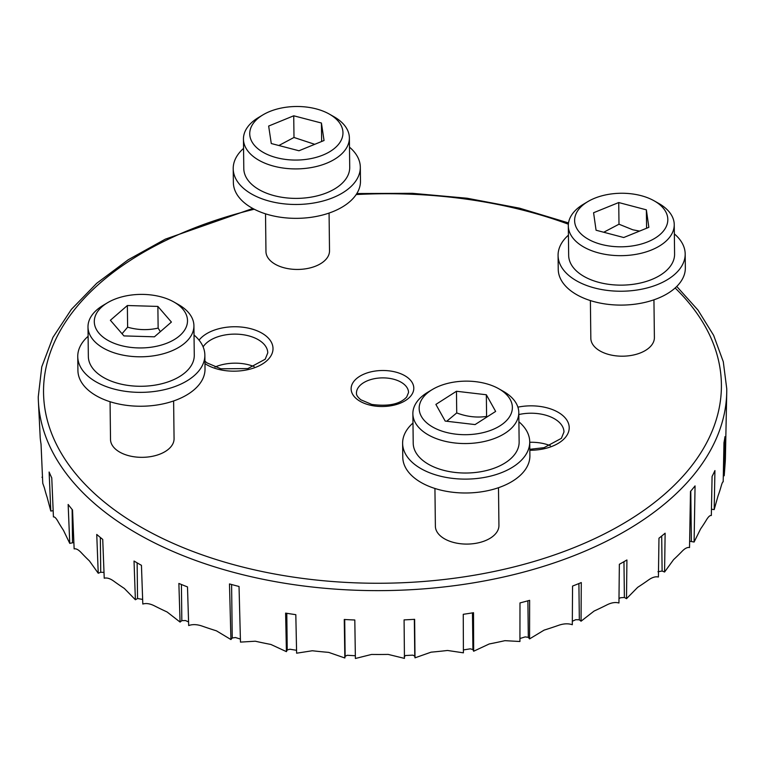 <?xml version="1.0" encoding="UTF-8"?>
<svg xmlns="http://www.w3.org/2000/svg" width="765" height="765" viewBox="0 0 765 765"><rect width="100%" height="100%" fill="white"/><g stroke="black" fill="none" stroke-linecap="round" stroke-linejoin="round"><path stroke-width="1.15" d="M349.481 147.148A63.562 36.519 179.3 0 1 360.315 167.21A63.562 36.519 179.3 0 1 297.193 204.475A63.562 36.519 179.3 0 1 233.21 168.711A63.562 36.519 179.3 0 1 243.557 148.4M329.323 114.09L333.884 116.682A52.967 30.428 179.3 0 1 349.376 137.853L349.72 167.334A52.967 30.428 179.3 0 1 327.076 192.675A52.967 30.428 179.3 0 1 272.426 195.18A52.967 30.428 179.3 0 1 243.796 168.587L243.452 139.106A52.967 30.428 179.3 0 1 258.436 117.571L262.93 114.874A46.608 26.775 -0.7 0 0 260.836 150.906A46.608 26.775 -0.7 0 0 323.031 155.027A46.608 26.775 -0.7 0 0 329.323 114.09A46.608 26.775 -0.7 0 0 262.93 114.874M360.315 167.21L360.478 181.085A63.562 36.519 179.3 0 1 297.356 218.341A63.562 36.519 179.3 0 1 233.373 182.577L233.21 168.711M194.033 335.041A63.562 36.519 179.3 0 1 204.857 355.094A63.562 36.519 179.3 0 1 141.735 392.359A63.562 36.519 179.3 0 1 77.753 356.595A63.562 36.519 179.3 0 1 88.109 336.284M173.875 301.984L178.427 304.566A52.967 30.428 179.3 0 1 193.918 325.747L194.272 355.218A52.967 30.428 179.3 0 1 153.516 385.359A52.967 30.428 179.3 0 1 93.818 369.696A52.967 30.428 179.3 0 1 88.348 356.471L87.994 326.99A52.967 30.428 179.3 0 1 102.988 305.455L107.483 302.768A46.608 26.775 -0.7 0 0 99.106 333.349A46.608 26.775 -0.7 0 0 168.042 342.72A46.608 26.775 -0.7 0 0 173.875 301.984A46.608 26.775 -0.7 0 0 107.483 302.768M204.857 355.094L205.02 368.969A63.562 36.519 179.3 0 1 141.898 406.234A63.562 36.519 179.3 0 1 77.915 370.47L77.753 356.595M518.899 421.792A63.562 36.519 179.3 0 1 529.734 441.845A63.562 36.519 179.3 0 1 466.602 479.11A63.562 36.519 179.3 0 1 402.62 443.346A63.562 36.519 179.3 0 1 412.976 423.035M498.742 388.735L503.303 391.317A52.967 30.428 179.3 0 1 518.794 412.498L519.139 441.969A52.967 30.428 179.3 0 1 505.349 462.768A52.967 30.428 179.3 0 1 447.238 471.164A52.967 30.428 179.3 0 1 413.215 443.222L412.87 413.741A52.967 30.428 179.3 0 1 427.855 392.206L432.349 389.519A46.608 26.775 -0.7 0 0 433.841 427.673A46.608 26.775 -0.7 0 0 500.243 425.665A46.608 26.775 -0.7 0 0 498.742 388.735A46.608 26.775 -0.7 0 0 432.349 389.519M529.734 441.845L529.896 455.72A63.562 36.519 179.3 0 1 466.774 492.985A63.562 36.519 179.3 0 1 402.782 457.221L402.62 443.346M568.433 235.151A63.562 36.519 -0.7 0 0 558.077 255.462A63.562 36.519 -0.7 0 0 622.06 291.226A63.562 36.519 -0.7 0 0 685.182 253.961A63.562 36.519 -0.7 0 0 674.357 233.908M654.19 200.851L658.751 203.433A52.967 30.428 179.3 0 1 674.242 224.614L674.587 254.085A52.967 30.428 179.3 0 1 621.983 285.135A52.967 30.428 179.3 0 1 568.663 255.338L568.319 225.857A52.967 30.428 179.3 0 1 583.303 204.322L587.807 201.625A46.608 26.775 -0.7 0 0 588.572 239.397A46.608 26.775 -0.7 0 0 654.314 238.623A46.608 26.775 -0.7 0 0 654.19 200.851A46.608 26.775 -0.7 0 0 641.156 195.668A46.608 26.775 -0.7 0 0 587.807 201.625M558.077 255.462L558.24 269.328A63.562 36.519 -0.7 0 0 622.222 305.092A63.562 36.519 -0.7 0 0 685.344 267.836L685.182 253.961M498.493 487.716L498.933 525.45A31.776 18.255 179.3 0 1 490.661 537.929A31.776 18.255 179.3 0 1 455.797 542.968A31.776 18.255 179.3 0 1 435.381 526.205L434.931 488.462M486.846 417.049L486.597 416.437C476.672 417.872 466.707 416.705 456.724 412.928L456.466 391.259L486.339 394.759L495.644 411.427L475.065 424.585L445.192 421.075L435.887 404.417L456.466 391.259M486.597 416.437L486.339 394.759M456.724 412.928L446.741 421.257M518.794 412.498A52.967 30.428 179.3 0 1 505.005 433.286A52.967 30.428 179.3 0 1 446.894 441.692A52.967 30.428 179.3 0 1 412.87 413.741M329.074 213.081L329.514 250.815A31.776 18.255 179.3 0 1 315.926 266.019A31.776 18.255 179.3 0 1 283.146 267.521A31.776 18.255 179.3 0 1 265.962 251.561L265.522 213.827M314.74 144.317L293.99 137.47L293.731 115.792L321.424 123.022L324.044 140.511L298.972 150.762L271.279 143.533L268.658 126.053L293.731 115.792M321.644 141.496L321.424 123.022M293.99 137.47L278.852 145.513M349.376 137.853A52.967 30.428 179.3 0 1 326.722 163.194A52.967 30.428 179.3 0 1 272.082 165.699A52.967 30.428 179.3 0 1 243.452 139.106M173.617 400.965L174.066 438.699A31.776 18.255 179.3 0 1 149.615 456.782A31.776 18.255 179.3 0 1 113.794 447.382A31.776 18.255 179.3 0 1 110.514 439.454L110.064 401.711M160.354 331.675L158.135 328.099L157.877 306.421L171.408 322.065L154.434 336.81L123.92 335.911L110.38 320.267L127.363 305.522L127.621 327.191L122.046 333.741M158.135 328.099C147.989 330.404 137.815 330.098 127.621 327.191M127.363 305.522L157.877 306.421M193.918 325.747A52.967 30.428 179.3 0 1 153.172 355.878A52.967 30.428 179.3 0 1 93.464 340.215A52.967 30.428 179.3 0 1 87.994 326.99M653.941 299.832L654.391 337.566A31.776 18.255 179.3 0 1 609.017 354.549A31.776 18.255 179.3 0 1 590.829 338.312L590.389 300.578M596.069 230.227L593.583 212.737L618.732 202.543L646.368 209.84L648.854 227.329L623.714 237.523L596.069 230.227M639.569 231.097L632.827 229.796L618.99 224.212L603.728 232.244M618.99 224.212L618.732 202.543M646.588 228.247L646.368 209.84M674.242 224.614A52.967 30.428 179.3 0 1 621.639 255.663A52.967 30.428 179.3 0 1 568.319 225.857M726.731 392.416L725.421 457.441A342.194 196.595 179.3 0 1 725.239 461.907L724.206 475.773L725 436.605A343.303 197.236 179.3 0 1 723.967 442.667L723.183 481.835C722.705 481.634 721.997 483.203 721.06 486.559A342.194 196.595 179.3 0 1 718.01 495.978L714.185 509.614L714.931 470.571A343.303 197.236 179.3 0 1 712.081 476.461L711.335 515.505C710.016 515.218 708.39 516.681 706.458 519.894A342.194 196.595 179.3 0 1 700.606 528.902L694.094 542.031L695.06 485.899A343.858 197.552 179.3 0 1 690.489 491.426L689.523 547.558C687.41 547.109 684.904 548.371 682.026 551.355A342.194 196.595 179.3 0 1 673.563 559.655L664.575 572.019L665.129 533.205A343.303 197.236 179.3 0 1 658.971 538.206L658.407 577.02C655.557 576.332 652.258 577.317 648.519 579.975A342.194 196.595 179.3 0 1 637.694 587.319L626.506 598.679L626.918 559.97A343.303 197.236 179.3 0 1 619.354 564.283L618.942 603.002C615.433 602.007 611.436 602.629 606.951 604.876A342.194 196.595 179.3 0 1 594.099 611.053L581.046 621.209L581.285 582.567A343.303 197.236 179.3 0 1 572.555 586.076L572.306 624.718C568.252 623.351 563.681 623.552 558.593 625.321A342.194 196.595 179.3 0 1 544.097 630.131L529.571 638.899L529.629 600.334A343.303 197.236 179.3 0 1 519.99 602.925L519.932 641.5L504.9 640.668A342.194 196.595 179.3 0 1 489.198 643.977L473.659 651.235L473.516 612.708A343.303 197.236 179.3 0 1 463.255 614.305L463.408 652.832L447.515 650.47A342.194 196.595 179.3 0 1 431.097 652.163L415.003 657.833L414.64 619.325A343.303 197.236 179.3 0 1 404.083 619.88L404.446 658.388L388.18 654.41A342.194 196.595 179.3 0 1 371.532 654.448L355.39 658.493L354.807 619.994A343.303 197.236 179.3 0 1 344.26 619.478L344.843 657.986L328.692 652.382A342.194 196.595 179.3 0 1 312.33 650.757L296.619 653.195L295.816 614.668A343.303 197.236 179.3 0 1 285.613 613.119L286.416 651.646L270.858 644.446A342.194 196.595 179.3 0 1 255.28 641.213L240.478 642.103L239.034 586.478A343.858 197.552 179.3 0 1 229.481 583.934L230.925 639.55L216.447 630.838A342.194 196.595 179.3 0 1 202.113 626.086C197.083 624.345 192.608 624.163 188.687 625.55L187.492 586.918A343.303 197.236 179.3 0 1 178.876 583.446L180.071 622.079L167.105 611.981A342.194 196.595 179.3 0 1 154.463 605.861C150.055 603.633 146.172 603.021 142.806 604.034L141.448 565.325A343.303 197.236 179.3 0 1 134.028 561.032L135.386 599.75L124.322 588.438A342.194 196.595 179.3 0 1 113.755 581.132C110.103 578.493 106.928 577.527 104.231 578.225L102.73 539.411A343.303 197.236 179.3 0 1 96.744 534.439L98.236 573.243L89.419 560.917A342.194 196.595 179.3 0 1 81.243 552.655C78.46 549.691 76.089 548.428 74.138 548.888L72.532 509.968A343.303 197.236 179.3 0 1 68.152 504.46L69.758 543.38L63.438 530.279A342.194 196.595 179.3 0 1 57.901 521.3C56.075 518.096 54.592 516.643 53.435 516.93L51.762 477.886A343.303 197.236 179.3 0 1 49.123 472.015L50.796 511.049L47.172 497.432A342.194 196.595 179.3 0 1 44.447 488.022L42.764 483.308L41.042 444.149A343.303 197.236 179.3 0 1 40.229 438.087L38.355 400.535A344.279 197.791 -0.7 0 0 238.709 573.693A344.279 197.791 -0.7 0 0 693.033 475.763A344.279 197.791 -0.7 0 0 726.731 392.416A344.279 197.791 -0.7 0 0 726.75 388.783L723.288 361.74L713.63 335.347L698.005 310.112L676.767 286.473M252.823 208.472L165.307 239.158L128.214 259.756L96.686 283.308L71.394 309.366L52.938 337.384L41.779 366.798L38.25 396.901A344.279 197.791 -0.7 0 0 38.355 400.535M724.206 475.773L723.308 475.725M714.185 509.614L711.46 509.203M694.094 542.031L689.638 541.228M664.575 572.019L662.107 571.025L657.957 571.742M626.506 598.679L624.383 597.455L620.444 597.761L618.981 598.613M581.046 621.209L579.335 619.784L575.729 619.707L572.325 621.247M529.571 638.899L528.319 637.331L525.173 636.901L519.932 638.526M473.659 651.235L472.913 649.562L470.293 648.835L463.399 649.925M415.003 657.833L414.773 656.102L412.784 655.146L405.632 655.519L404.216 656.657M355.343 655.739L347.233 655.289L345.139 656.255L344.843 657.986M296.562 650.307L289.935 649.227L287.229 649.963L286.416 651.646M240.401 639.071L235.467 637.532L232.235 637.972L230.925 639.55M214.975 367.047A33.364 19.173 179.3 0 1 254.143 366.588M529.734 442.285A33.364 19.173 179.3 0 1 550.341 445.689M142.644 599.425L137.547 598.517L135.386 599.75M104.002 572.411L100.741 572.249L98.236 573.243M73.87 542.519L69.758 543.38M53.168 510.685L50.796 511.049M42.496 477.217L41.941 477.245M188.572 621.935L185.503 620.549L181.831 620.644L180.071 622.079M690.776 491.101L691.369 541.295M662.107 571.025L661.696 536.035M624.383 597.455L623.963 561.692M579.335 619.784L578.904 583.552M528.319 637.331L527.888 600.812M472.913 649.562L472.474 612.88M414.773 656.102L414.343 619.344M344.709 619.507L345.139 656.255M286.799 613.31L287.229 649.963M231.604 584.517L232.235 637.972M203.117 346.861A33.364 19.173 179.3 0 1 204.303 345.254A33.364 19.173 179.3 0 1 241.673 334.525A33.364 19.173 179.3 0 1 267.76 352.904L265.197 359.234L247.86 368.577L220.856 368.787L206.971 362.868L204.934 361.185M204.963 363.624A38.661 22.214 -0.7 0 0 269.223 358.269A38.661 22.214 -0.7 0 0 250.595 328.673A38.661 22.214 -0.7 0 0 199.063 340.157M410.719 396.06A31.336 18.006 -0.7 0 0 380.033 370.576A31.336 18.006 -0.7 0 0 356.605 398.89A31.336 18.006 -0.7 0 0 410.719 396.06M529.829 450.269A38.661 22.214 -0.7 0 0 565.431 437.37A38.661 22.214 -0.7 0 0 559.387 413.033A38.661 22.214 -0.7 0 0 517.905 407.162M675.16 287.994A338.981 194.75 179.3 0 1 688.204 470.159A338.981 194.75 179.3 0 1 135.864 524.082A338.981 194.75 179.3 0 1 254.257 209.228M356.194 194.549A338.981 194.75 179.3 0 1 568.376 224.202M356.461 393.153A26.039 14.965 179.3 0 1 382.328 377.881A26.039 14.965 179.3 0 1 408.539 392.531L406.684 397.016C400.085 404.159 388.438 406.626 371.752 404.427L360.86 399.799C357.676 397.159 356.213 394.941 356.461 393.153M518.813 414.553A33.364 19.173 179.3 0 1 563.968 431.995L561.395 438.326L544.068 447.668L529.82 449.313M137.136 562.858L137.547 598.517M100.33 537.46L100.741 572.249M72.12 509.471L72.512 542.643M181.41 584.489L181.831 620.644M568.529 222.931L519.569 208.185L467.052 198.231L412.335 193.306L356.834 193.545"/></g></svg>
